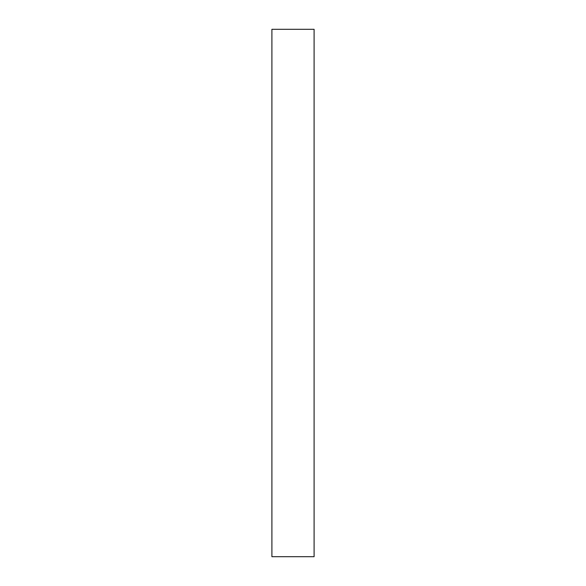 <?xml version="1.0" encoding="UTF-8"?>
<svg xmlns="http://www.w3.org/2000/svg" width="586" height="586" viewBox="0 0 586 586"><rect width="100%" height="100%" fill="white"/><g stroke="black" fill="none" stroke-linecap="round" stroke-linejoin="round"><path stroke-width="0.88" d="M271.904 29.3L271.904 556.7L314.096 556.7L314.096 29.3L271.904 29.3"/></g></svg>
